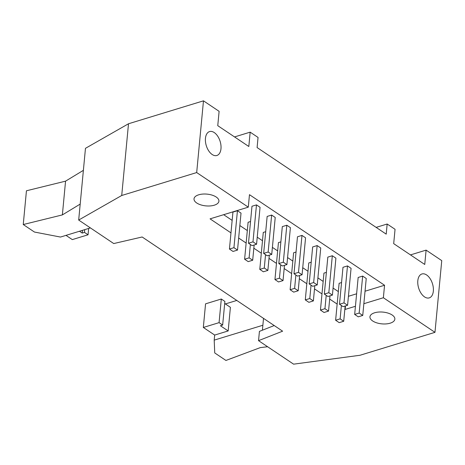 <?xml version="1.0" encoding="UTF-8"?>
<svg xmlns="http://www.w3.org/2000/svg" width="465" height="465" viewBox="0 0 465 465"><rect width="100%" height="100%" fill="white"/><g stroke="black" fill="none" stroke-linecap="round" stroke-linejoin="round"><path stroke-width="0.7" d="M324.954 308.702L328.54 311.102L324.041 312.48L320.455 310.074L324.954 308.702L326.215 295.345M326.378 272.374L323.948 273.118L320.455 310.074M343.083 306.656L339.497 304.255L343.995 302.878L347.576 305.278L343.083 306.656M347.576 305.278L351.069 268.322L347.489 265.916L342.99 267.294L339.497 304.255M343.995 302.878L347.489 265.916M328.54 311.102L329.981 295.85M309.783 298.53L313.369 300.931L308.87 302.308L305.29 299.902L309.783 298.53L311.05 285.179M311.213 262.202L308.783 262.946L305.29 299.902M327.912 296.484L324.326 294.083L328.825 292.706L332.411 295.106L327.912 296.484M332.411 295.106L335.904 258.151L332.318 255.744L327.819 257.122L324.326 294.083M328.825 292.706L332.318 255.744M313.369 300.931L314.811 285.679M294.618 288.358L298.199 290.759L293.7 292.136L290.119 289.73L294.618 288.358L295.88 275.007M296.042 252.03L293.613 252.774L290.119 289.73M312.742 286.312L309.161 283.912L313.66 282.534L317.24 284.935L312.742 286.312M317.24 284.935L320.734 247.979L317.153 245.572L312.654 246.95L309.161 283.912M313.66 282.534L317.153 245.572M298.199 290.759L299.64 275.507M279.448 278.186L283.034 280.587L278.535 281.964L274.949 279.564L279.448 278.186L280.709 264.835M280.872 241.858L278.442 242.602L274.949 279.564M297.577 276.14L293.99 273.74L298.489 272.362L302.07 274.769L297.577 276.14M302.07 274.769L305.563 237.807L301.983 235.406L297.484 236.778L293.99 273.74M298.489 272.362L301.983 235.406M283.034 280.587L284.475 265.335M264.277 268.014L267.863 270.415L263.364 271.793L259.784 269.392L264.277 268.014L265.544 254.663M265.707 231.686L263.277 232.43L259.784 269.392M282.406 265.968L278.82 263.568L283.319 262.19L286.905 264.597L282.406 265.968M286.905 264.597L290.398 227.635L286.812 225.234L282.313 226.606L278.82 263.568M283.319 262.19L286.812 225.234M267.863 270.415L269.305 255.169M249.112 257.843L252.693 260.243L248.194 261.621L244.613 259.22L249.112 257.843L250.373 244.491M250.536 221.514L248.107 222.258L244.613 259.22M267.236 255.797L263.655 253.396L268.154 252.018L271.734 254.425L267.236 255.797M271.734 254.425L275.228 217.463L271.647 215.063L267.148 216.434L263.655 253.396M268.154 252.018L271.647 215.063M252.693 260.243L254.134 244.997M225.368 303.941L236.784 300.448M267.613 346.739L260.278 347.617L225.938 360.451L214.737 352.941L214.196 340.13L214.673 335.067L203.327 327.459L205.559 303.837L221.305 299.018L219.073 322.646L222.654 325.052L220.404 325.738L228.17 330.946L230.402 307.319L224.694 303.488M62.368 214.906L23.25 224.537L26.441 190.784L65.559 181.152L62.368 214.906L80.195 204.089M90.402 227.908L60.479 237.057L34.451 232.041L23.25 224.537M83.386 170.335L65.559 181.152M79.486 231.245L82.212 233.075L84.461 232.384L88.048 234.79L72.302 239.603L65.995 235.371M88.048 234.79L88.646 228.443M84.461 232.384L84.723 229.64M82.212 233.075L82.474 230.332M262.4 330.208L263.516 318.374M343.705 321.274L339.206 322.652L335.625 320.246L340.124 318.874L343.705 321.274L345.146 306.022M340.124 318.874L341.386 305.517M341.548 282.546L339.119 283.29L335.625 320.246M359.166 313.05L362.747 315.45L366.24 278.494L362.659 276.088L358.16 277.466L354.667 314.427L359.166 313.05L362.659 276.088M362.747 315.45L358.248 316.828L354.667 314.427M233.942 247.671L237.528 250.071L241.021 213.115L237.435 210.709L232.936 212.087L229.443 249.048L233.942 247.671L237.435 210.709M237.528 250.071L233.029 251.449L229.443 249.048M252.983 241.847L256.564 244.253L260.057 207.291L256.477 204.891L251.978 206.262L248.484 243.224L252.983 241.847L256.477 204.891M256.564 244.253L252.071 245.625L248.484 243.224M433.339 291.137A12.503 7.242 -107 0 1 429.23 297.891A12.503 7.242 -107 0 1 418.651 288.05A12.503 7.242 -107 0 1 421.918 273.978A12.503 7.242 -107 0 1 430.055 278.57A12.503 7.242 -107 0 1 433.339 291.137M220.98 148.736A12.503 7.242 -107 0 1 216.87 155.49A12.503 7.242 -107 0 1 206.286 145.65A12.503 7.242 -107 0 1 209.558 131.578A12.503 7.242 -107 0 1 217.696 136.169A12.503 7.242 -107 0 1 220.98 148.736M230.971 232.878L210.058 218.852L248.287 207.157L249.467 194.672L384.555 285.254L383.375 297.74L434.973 332.341L360.009 355.266L293.601 364.165L258.546 340.659L282.615 331.179L142.145 236.987L113.739 243.555L78.684 220.05L121.725 195.486L128.509 123.76L85.467 148.323L78.684 220.05M121.725 195.486L196.689 172.562L203.472 100.835L128.509 123.76M214.231 205.21A12.503 5.906 5.4 0 1 200.81 204.873A12.503 5.906 5.4 0 1 194.021 198.828A12.503 5.906 5.4 0 1 207.024 194.126A12.503 5.906 5.4 0 1 218.916 201.182A12.503 5.906 5.4 0 1 214.231 205.21M234.546 136.931L250.17 132.153L248.816 146.498L217.76 125.672L219.114 111.327L203.472 100.835M390.164 323.187A12.503 5.906 5.4 0 1 376.743 322.85A12.503 5.906 5.4 0 1 369.954 316.805A12.503 5.906 5.4 0 1 382.957 312.096A12.503 5.906 5.4 0 1 394.849 319.159A12.503 5.906 5.4 0 1 390.164 323.187M410.479 254.901L426.103 250.124L424.748 264.469L393.692 243.643L395.052 229.303L387.165 224.014L386.212 234.139L257.099 147.562L258.052 137.437L250.17 132.153M434.973 332.341L441.75 260.615L426.103 250.124M196.689 172.562L248.287 207.157M383.375 297.74L363.857 303.709M355.434 306.284L345.14 309.434L345.472 305.924M384.555 285.254L365.037 291.224M356.614 293.799L348.425 296.298M338.334 291.59L333.074 288.062M323.163 281.418L317.909 277.89M307.999 271.246L302.738 267.718M292.828 261.074L287.568 257.546M277.657 250.902L272.403 247.374M262.493 240.731L257.232 237.202M247.322 230.559L239.841 225.542M232.151 220.387L223.659 214.691M345.14 309.434L344.844 309.231M337.154 304.075L329.673 299.065M321.983 293.903L314.509 288.893M306.819 283.731L299.338 278.721M291.648 273.56L284.167 268.549M276.477 263.388L269.003 258.377M261.313 253.222L253.832 248.205M246.142 243.05L238.661 238.034M274.216 325.552L259.423 331.376L258.546 340.659M376.139 227.385L387.165 224.014M221.305 299.018L224.886 301.425L222.654 325.052M203.327 327.459L219.073 322.646M214.673 335.067L228.17 330.946M262.865 325.25L214.196 340.13"/></g></svg>
